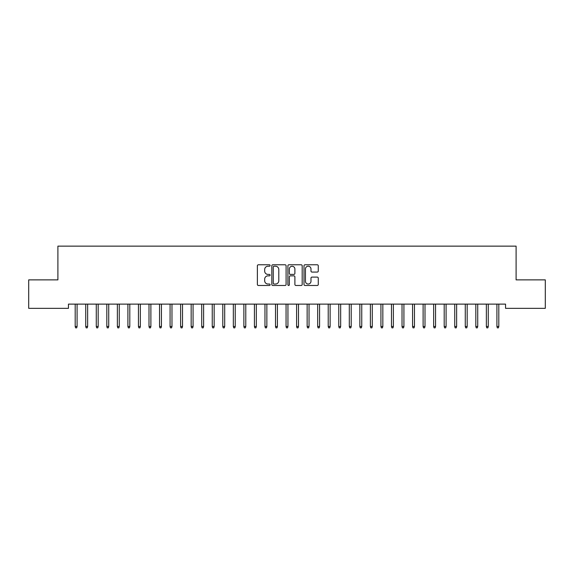 <?xml version="1.0" encoding="UTF-8"?>
<svg xmlns="http://www.w3.org/2000/svg" width="574" height="574" viewBox="0 0 574 574"><rect width="100%" height="100%" fill="white"/><g stroke="black" fill="none" stroke-linecap="round" stroke-linejoin="round"><path stroke-width="0.86" d="M270.132 265.504A0.725 0.725 0 0 0 269.407 264.779L258.415 264.779A1.033 1.033 0 0 0 257.374 265.812L257.374 284.446A1.033 1.033 0 0 0 258.415 285.479L269.407 285.479A0.725 0.725 0 0 0 270.132 284.754A0.725 0.725 0 0 0 269.407 284.03L267.986 284.03A3.315 3.315 0 0 1 264.671 280.715L264.671 279.165A3.315 3.315 0 0 1 267.986 275.85L269.407 275.85A0.725 0.725 0 0 0 270.132 275.125A0.725 0.725 0 0 0 269.407 274.408L267.986 274.408A3.315 3.315 0 0 1 264.671 271.093L264.671 269.543A3.315 3.315 0 0 1 267.986 266.228L269.407 266.228A0.725 0.725 0 0 0 270.132 265.504M317.243 272.076A1.033 1.033 0 0 0 318.276 271.043L318.276 265.812A1.033 1.033 0 0 0 317.243 264.779L305.031 264.779A1.033 1.033 0 0 0 303.998 265.812L303.998 284.446A1.033 1.033 0 0 0 305.031 285.479L317.243 285.479A1.033 1.033 0 0 0 318.276 284.446L318.276 278.132A1.033 1.033 0 0 0 317.243 277.099L312.019 277.099A1.033 1.033 0 0 0 310.986 278.132L310.986 281.26A2.77 2.77 0 0 1 308.216 284.03A2.77 2.77 0 0 1 305.447 281.26L305.447 268.998A2.77 2.77 0 0 1 308.216 266.228A2.77 2.77 0 0 1 310.986 268.998L310.986 271.043A1.033 1.033 0 0 0 312.019 272.076L317.243 272.076M505.551 304.12L68.45 304.12L68.45 308.338L28.7 308.338L28.7 279.875L57.902 279.875L57.902 246.138L516.098 246.138L516.098 279.875L545.3 279.875L545.3 308.338L505.551 308.338L505.551 304.12M286.096 265.812A1.033 1.033 0 0 0 285.063 264.779L272.851 264.779A1.033 1.033 0 0 0 271.811 265.812L271.811 284.446A1.033 1.033 0 0 0 272.851 285.479L285.063 285.479A1.033 1.033 0 0 0 286.096 284.446L286.096 265.812M288.937 264.779L301.149 264.779A1.033 1.033 0 0 1 302.189 265.812L302.189 284.446A1.033 1.033 0 0 1 301.149 285.479L295.926 285.479A1.033 1.033 0 0 1 294.892 284.446L294.892 276.89A1.033 1.033 0 0 0 293.859 275.85L290.387 275.85A1.033 1.033 0 0 0 289.353 276.89L289.353 284.754A0.725 0.725 0 0 1 288.629 285.479A0.725 0.725 0 0 1 287.904 284.754L287.904 265.812A1.033 1.033 0 0 1 288.937 264.779M273.985 266.228A0.725 0.725 0 0 0 273.26 266.953L273.26 283.305A0.725 0.725 0 0 0 273.985 284.03L275.484 284.03A3.315 3.315 0 0 0 278.799 280.715L278.799 269.543A3.315 3.315 0 0 0 275.484 266.228L273.985 266.228M294.892 269.048A2.77 2.77 0 0 0 292.123 266.279A2.77 2.77 0 0 0 289.353 269.048L289.353 273.368A1.033 1.033 0 0 0 290.387 274.408L293.859 274.408A1.033 1.033 0 0 0 294.892 273.368L294.892 269.048M77.088 326.491L76.672 327.862L75.617 327.862L75.194 326.491L77.088 326.491L77.088 304.12M75.194 326.491L75.194 304.12M87.635 326.491L87.212 327.862L86.157 327.862L85.734 326.491L87.635 326.491L87.635 304.12M85.734 326.491L85.734 304.12M98.176 326.491L97.752 327.862L96.705 327.862L96.281 326.491L98.176 326.491L98.176 304.12M96.281 326.491L96.281 304.12M108.723 326.491L108.299 327.862L107.245 327.862L106.821 326.491L108.723 326.491L108.723 304.12M106.821 326.491L106.821 304.12M119.263 326.491L118.84 327.862L117.785 327.862L117.369 326.491L119.263 326.491L119.263 304.12M117.369 326.491L117.369 304.12M129.803 326.491L129.387 327.862L128.332 327.862L127.909 326.491L129.803 326.491L129.803 304.12M127.909 326.491L127.909 304.12M140.35 326.491L139.927 327.862L138.872 327.862L138.449 326.491L140.35 326.491L140.35 304.12M138.449 326.491L138.449 304.12M150.89 326.491L150.467 327.862L149.412 327.862L148.996 326.491L150.89 326.491L150.89 304.12M148.996 326.491L148.996 304.12M161.438 326.491L161.014 327.862L159.959 327.862L159.536 326.491L161.438 326.491L161.438 304.12M159.536 326.491L159.536 304.12M171.978 326.491L171.554 327.862L170.5 327.862L170.076 326.491L171.978 326.491L171.978 304.12M170.076 326.491L170.076 304.12M182.518 326.491L182.102 327.862L181.047 327.862L180.623 326.491L182.518 326.491L182.518 304.12M180.623 326.491L180.623 304.12M193.065 326.491L192.642 327.862L191.587 327.862L191.164 326.491L193.065 326.491L193.065 304.12M191.164 326.491L191.164 304.12M203.605 326.491L203.182 327.862L202.127 327.862L201.711 326.491L203.605 326.491L203.605 304.12M201.711 326.491L201.711 304.12M214.152 326.491L213.729 327.862L212.674 327.862L212.251 326.491L214.152 326.491L214.152 304.12M212.251 326.491L212.251 304.12M224.692 326.491L224.269 327.862L223.214 327.862L222.791 326.491L224.692 326.491L224.692 304.12M222.791 326.491L222.791 304.12M235.232 326.491L234.816 327.862L233.762 327.862L233.338 326.491L235.232 326.491L235.232 304.12M233.338 326.491L233.338 304.12M245.78 326.491L245.356 327.862L244.302 327.862L243.878 326.491L245.78 326.491L245.78 304.12M243.878 326.491L243.878 304.12M256.32 326.491L255.896 327.862L254.842 327.862L254.426 326.491L256.32 326.491L256.32 304.12M254.426 326.491L254.426 304.12M266.86 326.491L266.444 327.862L265.389 327.862L264.966 326.491L266.86 326.491L266.86 304.12M264.966 326.491L264.966 304.12M277.407 326.491L276.984 327.862L275.929 327.862L275.506 326.491L277.407 326.491L277.407 304.12M275.506 326.491L275.506 304.12M287.947 326.491L287.524 327.862L286.476 327.862L286.053 326.491L287.947 326.491L287.947 304.12M286.053 326.491L286.053 304.12M298.494 326.491L298.071 327.862L297.016 327.862L296.593 326.491L298.494 326.491L298.494 304.12M296.593 326.491L296.593 304.12M309.034 326.491L308.611 327.862L307.556 327.862L307.14 326.491L309.034 326.491L309.034 304.12M307.14 326.491L307.14 304.12M319.575 326.491L319.158 327.862L318.104 327.862L317.68 326.491L319.575 326.491L319.575 304.12M317.68 326.491L317.68 304.12M330.122 326.491L329.698 327.862L328.644 327.862L328.22 326.491L330.122 326.491L330.122 304.12M328.22 326.491L328.22 304.12M340.662 326.491L340.238 327.862L339.184 327.862L338.768 326.491L340.662 326.491L340.662 304.12M338.768 326.491L338.768 304.12M351.209 326.491L350.786 327.862L349.731 327.862L349.308 326.491L351.209 326.491L351.209 304.12M349.308 326.491L349.308 304.12M361.749 326.491L361.326 327.862L360.271 327.862L359.848 326.491L361.749 326.491L361.749 304.12M359.848 326.491L359.848 304.12M372.289 326.491L371.873 327.862L370.818 327.862L370.395 326.491L372.289 326.491L372.289 304.12M370.395 326.491L370.395 304.12M382.836 326.491L382.413 327.862L381.358 327.862L380.935 326.491L382.836 326.491L382.836 304.12M380.935 326.491L380.935 304.12M393.377 326.491L392.953 327.862L391.899 327.862L391.482 326.491L393.377 326.491L393.377 304.12M391.482 326.491L391.482 304.12M403.924 326.491L403.5 327.862L402.446 327.862L402.022 326.491L403.924 326.491L403.924 304.12M402.022 326.491L402.022 304.12M414.464 326.491L414.041 327.862L412.986 327.862L412.562 326.491L414.464 326.491L414.464 304.12M412.562 326.491L412.562 304.12M425.004 326.491L424.588 327.862L423.533 327.862L423.11 326.491L425.004 326.491L425.004 304.12M423.11 326.491L423.11 304.12M435.551 326.491L435.128 327.862L434.073 327.862L433.65 326.491L435.551 326.491L435.551 304.12M433.65 326.491L433.65 304.12M446.091 326.491L445.668 327.862L444.613 327.862L444.197 326.491L446.091 326.491L446.091 304.12M444.197 326.491L444.197 304.12M456.631 326.491L456.215 327.862L455.16 327.862L454.737 326.491L456.631 326.491L456.631 304.12M454.737 326.491L454.737 304.12M467.179 326.491L466.755 327.862L465.701 327.862L465.277 326.491L467.179 326.491L467.179 304.12M465.277 326.491L465.277 304.12M477.719 326.491L477.295 327.862L476.248 327.862L475.824 326.491L477.719 326.491L477.719 304.12M475.824 326.491L475.824 304.12M488.266 326.491L487.843 327.862L486.788 327.862L486.365 326.491L488.266 326.491L488.266 304.12M486.365 326.491L486.365 304.12M498.806 326.491L498.383 327.862L497.328 327.862L496.912 326.491L498.806 326.491L498.806 304.12M496.912 326.491L496.912 304.12"/></g></svg>
